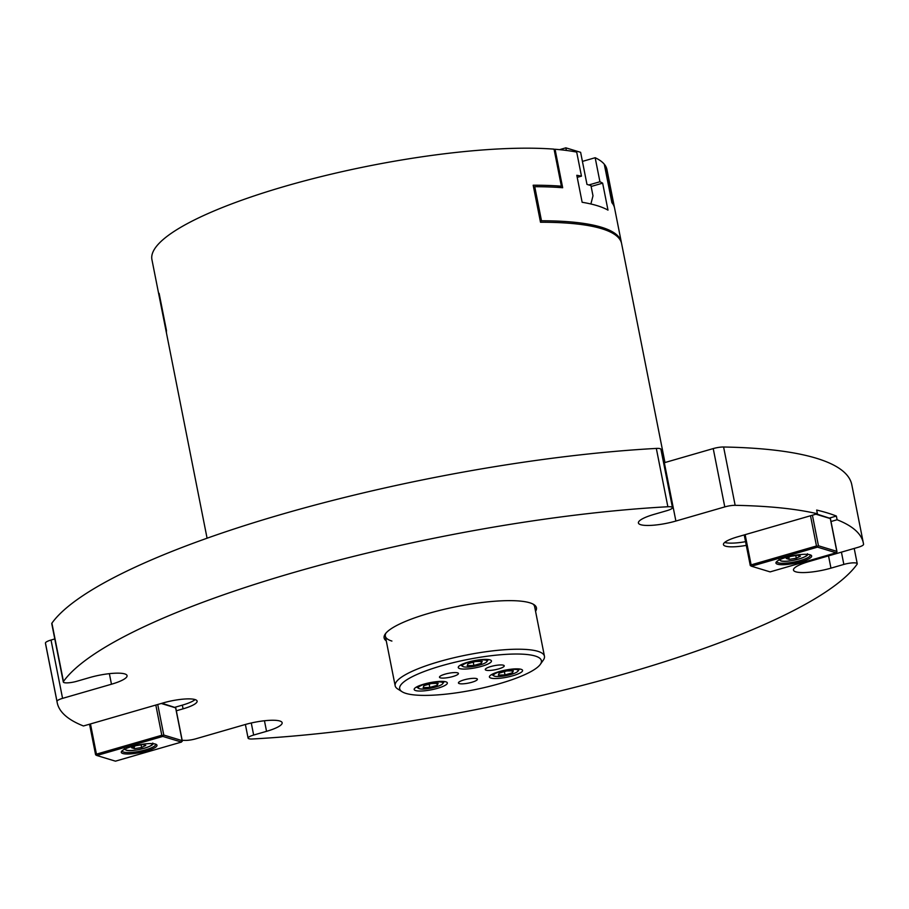<?xml version="1.0" encoding="UTF-8"?>
<svg xmlns="http://www.w3.org/2000/svg" width="909" height="909" viewBox="0 0 909 909"><rect width="100%" height="100%" fill="white"/><g stroke="black" fill="none" stroke-linecap="round" stroke-linejoin="round"><path stroke-width="1.36" d="M182.175 740.324A410.891 88.139 -11.2 0 0 185.402 740.392A9.658 2.068 168.8 0 0 195.776 738.812L244.669 724.678A27.054 5.806 -11.2 0 1 282.154 722.746A27.054 5.806 -11.2 0 1 266.553 731.325L253.656 735.051A9.658 2.068 168.8 0 0 248.089 738.119A9.658 2.068 168.8 0 0 252.679 738.972A410.891 88.139 -11.2 0 0 390.37 724.45L450.569 714.429A410.891 88.139 -11.2 0 0 857.096 564.228A9.658 2.068 168.8 0 0 857.244 563.728A9.658 2.068 168.8 0 0 856.403 563.103A9.658 2.068 168.8 0 0 843.847 564.421L841.427 552.149M671.626 506.983A9.658 2.068 168.8 0 0 667.865 506.745L656.321 448.421A9.658 2.068 -11.2 0 1 660.082 448.66A9.658 2.068 -11.2 0 1 660.911 449.273L672.467 507.597A9.658 2.068 168.8 0 0 671.626 506.983M386.28 640.879A77.64 16.657 -11.2 0 1 385.268 633.982A77.64 16.657 -11.2 0 1 450.944 607.791A77.64 16.657 -11.2 0 1 529.731 602.781A77.64 16.657 -11.2 0 1 533.867 604.565A77.64 16.657 -11.2 0 1 535.56 611.325M385.939 633.119A76.095 16.317 168.8 0 0 385.336 636.152A76.095 16.317 168.8 0 0 391.904 641.061M554.115 149.519L555.058 149.258L562.671 187.743A231.931 49.745 168.8 0 0 534.742 186.697L541.491 220.773A231.931 49.745 -11.2 0 1 601.315 227.193A231.931 49.745 -11.2 0 1 621.313 242.135A231.931 49.745 -11.2 0 1 621.438 242.885M582.419 161.404L595.168 157.723L599.929 181.755A231.931 49.745 -11.2 0 1 602.644 183.152L607.985 210.127A231.931 49.745 168.8 0 0 597.043 205.627A231.931 49.745 168.8 0 0 582.146 202.275L576.806 175.301A231.931 49.745 -11.2 0 1 581.465 176.141L576.704 152.11A231.931 49.745 -11.2 0 0 555.058 149.258M604.349 164.529L604.519 164.484A231.931 49.745 -11.2 0 1 606.939 169.54L614.279 206.582A231.931 49.745 -11.2 0 1 614.393 207.32M604.519 164.484L611.859 201.514A231.931 49.745 -11.2 0 1 614.279 206.582M664.956 462.533L621.608 243.612A231.931 49.745 168.8 0 0 601.61 228.67A231.931 49.745 168.8 0 0 540.503 222.25L533.174 185.22A231.931 49.745 -11.2 0 1 561.376 186.186L554.047 149.144A231.931 49.745 -11.2 0 0 297.152 182.868A231.931 49.745 -11.2 0 0 151.928 259.644L159.257 296.675A231.931 49.745 168.8 0 0 159.427 297.413M663.615 462.92A27.054 5.806 168.8 0 0 664.331 462.715L713.224 448.58A9.658 2.068 -11.2 0 1 723.598 447.001L735.154 505.324A410.891 88.139 -11.2 0 1 817.407 513.767L816.668 510.063A410.891 88.139 -11.2 0 1 827.167 512.869A410.891 88.139 -11.2 0 1 836.371 516.051L829.576 518.016M723.598 447.001A410.891 88.139 -11.2 0 1 816.35 458.25A410.891 88.139 -11.2 0 1 851.79 484.724L863.345 543.048A410.891 88.139 -11.2 0 1 863.55 544.321A9.658 2.068 168.8 0 1 857.971 547.354L809.078 561.501A27.054 5.806 168.8 0 0 793.477 570.079A27.054 5.806 168.8 0 0 830.962 568.148L843.847 564.421M51.904 623.165L63.46 681.489A9.658 2.068 168.8 0 0 63.312 681.989L51.756 623.665A9.658 2.068 -11.2 0 1 51.904 623.165A410.891 88.139 -11.2 0 1 656.321 448.421M63.46 681.489A410.891 88.139 -11.2 0 1 667.865 506.745M830.996 521.516L837.098 519.755L836.371 516.051M837.098 519.755A410.891 88.139 -11.2 0 1 863.345 543.048M746.289 545.377A24.35 5.227 -11.2 0 1 723.439 544.593A24.35 5.227 -11.2 0 1 737.472 536.878L817.407 513.767M735.154 505.324A9.658 2.068 168.8 0 0 724.78 506.904L713.224 448.58M672.467 507.597A9.658 2.068 168.8 0 1 666.888 510.665L654.003 514.392A27.054 5.806 168.8 0 0 638.402 522.97A27.054 5.806 168.8 0 0 675.887 521.039L724.78 506.904M63.312 681.989A9.658 2.068 168.8 0 0 76.697 681.307L89.582 677.58A27.054 5.806 -11.2 0 1 127.067 675.648A27.054 5.806 -11.2 0 1 111.466 684.227L62.573 698.362A9.658 2.068 168.8 0 0 56.994 701.396L45.45 643.072A9.658 2.068 -11.2 0 1 51.029 640.038L62.573 698.362M176.323 710.793L183.073 708.838A24.35 5.227 168.8 0 0 197.117 701.123A24.35 5.227 168.8 0 0 163.381 702.862L83.446 725.973A410.891 88.139 -11.2 0 1 57.21 702.668A410.891 88.139 -11.2 0 1 56.994 701.396M57.21 702.668L45.655 644.345A410.891 88.139 -11.2 0 1 45.45 643.072M54.79 638.947L51.029 640.038M166.302 332.228L159.552 298.152A231.931 49.745 -11.2 0 1 159.382 295.22L166.12 329.297A231.931 49.745 168.8 0 0 166.302 332.228A231.931 49.745 168.8 0 0 166.472 332.967M207.082 538.219L166.597 333.717A231.931 49.745 -11.2 0 1 166.449 330.399L159.12 293.357A231.931 49.745 168.8 0 0 159.257 296.675M621.313 242.135L614.575 208.059A231.931 49.745 168.8 0 0 611.905 202.696L604.292 164.211A231.931 49.745 -11.2 0 0 595.168 157.723M581.465 176.141L577.215 177.369M599.929 181.755L588.816 184.959M89.65 724.734A410.891 88.139 -11.2 0 1 88.741 724.439M402.085 691.738A72.231 15.487 168.8 0 0 463.522 691.738A72.231 15.487 168.8 0 0 540.321 664.365A72.231 15.487 168.8 0 0 477.555 657.684A72.231 15.487 168.8 0 0 402.085 691.738L397.688 688.942A76.095 16.317 -11.2 0 1 395.165 685.784A76.095 16.317 -11.2 0 1 477.202 653.071A76.095 16.317 -11.2 0 1 544.446 656.23L534.628 606.598A76.095 16.317 168.8 0 0 532.913 604.019M745.562 541.673A24.35 5.227 -11.2 0 1 724.678 542.423M561.376 186.186L557.297 187.356M541.491 220.773L540.276 221.114M534.742 186.697L533.526 187.049M602.644 183.152L591.145 186.481M174.892 707.293L182.345 705.134A24.35 5.227 168.8 0 0 195.128 699.589M590.895 203.991L592.986 195.821L590.975 185.618L586.975 184.402L580.624 152.326L565.852 147.837L559.558 149.655M565.852 147.837L566.364 150.44M789.228 559.387L786.296 558.501L790.444 556.433L797.523 555.251L800.454 556.149L796.307 558.217L789.228 559.387L788.796 557.251M795.773 555.547L796.307 558.217M810.089 554.797A18.203 3.909 -11.2 0 1 811.067 555.217A18.203 3.909 -11.2 0 1 799.84 562.114A18.203 3.909 -11.2 0 1 777.525 564.216A18.203 3.909 -11.2 0 1 776.218 562.114A18.203 3.909 -11.2 0 1 791.614 555.978A18.203 3.909 -11.2 0 1 810.089 554.797M776.865 561.444A17.044 3.659 168.8 0 0 776.865 561.705A17.044 3.659 168.8 0 0 778.343 562.807A17.044 3.659 168.8 0 0 797.454 561.296A17.044 3.659 168.8 0 0 810.305 555.092A17.044 3.659 168.8 0 0 810.214 554.842M812.407 515.21L818.452 545.775L836.791 551.343L830.303 518.573L815.918 514.199M816.634 513.994L830.258 518.391M817.498 547.138L751.493 566.227L770.116 571.886L836.121 552.797L817.498 547.138L817.702 546.184L816.475 545.979L810.498 515.767M745.141 534.662L751.129 564.875L816.475 545.979M818.452 545.775L817.702 546.184M836.916 552.013L836.121 552.797M751.129 564.875L750.425 565.637L751.493 566.227M155.416 744.085A18.203 3.909 -11.2 0 1 156.382 744.494A18.203 3.909 -11.2 0 1 145.167 751.391A18.203 3.909 -11.2 0 1 122.84 753.504A18.203 3.909 -11.2 0 1 121.545 751.402A18.203 3.909 -11.2 0 1 136.941 745.255A18.203 3.909 -11.2 0 1 155.416 744.085M122.181 750.72A17.044 3.659 168.8 0 0 122.192 750.993A17.044 3.659 168.8 0 0 123.658 752.084A17.044 3.659 168.8 0 0 142.781 750.573A17.044 3.659 168.8 0 0 155.632 744.369A17.044 3.659 168.8 0 0 155.541 744.119M157.734 704.498L163.779 735.051L182.118 740.619L175.63 707.85L161.234 703.475M161.961 703.271L175.585 707.668M162.813 736.415L96.82 755.504L115.443 761.163L181.448 742.074L162.813 736.415L163.029 735.461L161.802 735.256L155.825 705.043M90.468 723.939L96.445 754.152L161.802 735.256M163.779 735.051L163.029 735.461M182.243 741.301L182.118 740.619L181.448 742.074M96.445 754.152L95.752 754.913L96.82 755.504M134.555 748.675L131.623 747.777L135.771 745.71L142.849 744.539L145.781 745.425L141.634 747.493L134.555 748.675L134.123 746.528M141.1 744.823L141.634 747.493M504.347 677.671A16.907 3.625 168.8 0 0 522.584 670.399A16.907 3.625 168.8 0 0 507.642 669.706A16.907 3.625 168.8 0 0 489.406 676.978A16.907 3.625 168.8 0 0 504.347 677.671M429.128 690.192A16.907 3.625 168.8 0 0 447.353 682.92A16.907 3.625 168.8 0 0 432.411 682.227A16.907 3.625 168.8 0 0 414.174 689.488A16.907 3.625 168.8 0 0 429.128 690.192M473.214 668.217A16.907 3.625 168.8 0 0 491.451 660.945A16.907 3.625 168.8 0 0 476.498 660.241A16.907 3.625 168.8 0 0 458.272 667.513A16.907 3.625 168.8 0 0 473.214 668.217M466.976 683.363A9.658 2.068 168.8 0 0 477.395 679.205A9.658 2.068 168.8 0 0 468.851 678.807A9.658 2.068 168.8 0 0 458.431 682.966A9.658 2.068 168.8 0 0 466.976 683.363M448.023 677.614A9.658 2.068 168.8 0 0 458.443 673.455A9.658 2.068 168.8 0 0 449.898 673.058A9.658 2.068 168.8 0 0 439.479 677.205A9.658 2.068 168.8 0 0 448.023 677.614M493.814 669.99A9.658 2.068 168.8 0 0 504.234 665.831A9.658 2.068 168.8 0 0 495.689 665.433A9.658 2.068 168.8 0 0 485.27 669.592A9.658 2.068 168.8 0 0 493.814 669.99M544.446 656.23A76.095 16.317 -11.2 0 1 543.321 660.104L540.321 664.365M510.926 674.489A12.567 2.693 168.8 0 0 517.982 671.149A12.567 2.693 168.8 0 0 513.437 669.354A12.567 2.693 168.8 0 0 500.768 671.41A12.567 2.693 168.8 0 0 493.939 675.91A12.567 2.693 168.8 0 0 510.926 674.489M517.982 671.149L519.482 669.024A14.499 3.113 168.8 0 0 519.505 668.99M513.335 670.785L512.517 672.751L505.029 674.921L498.359 675.114L499.177 673.137L506.665 670.978L513.335 670.785M491.712 674.501A14.499 3.113 168.8 0 0 491.746 674.512L493.939 675.91M512.142 670.819L512.517 672.751M504.381 671.637L505.029 674.921M418.345 687.511A12.567 2.693 168.8 0 0 418.719 688.431A12.567 2.693 168.8 0 0 431.15 688.113A12.567 2.693 168.8 0 0 442.763 683.67A12.567 2.693 168.8 0 0 442.899 683.42A12.567 2.693 168.8 0 0 431.843 682.511A12.567 2.693 168.8 0 0 418.345 687.511M416.492 687.011A14.499 3.113 168.8 0 0 416.515 687.034L418.719 688.431M444.262 681.534A14.499 3.113 168.8 0 0 444.274 681.511L442.763 683.67M429.809 687.443L423.139 687.636L423.946 685.659L431.434 683.5L438.115 683.307L437.297 685.272L429.809 687.443L429.162 684.147M436.911 683.341L437.297 685.272M481.906 659.9A12.567 2.693 168.8 0 0 467.692 662.559A12.567 2.693 168.8 0 0 462.806 666.456A12.567 2.693 168.8 0 0 467.521 667.081A12.567 2.693 168.8 0 0 486.849 661.695A12.567 2.693 168.8 0 0 481.906 659.9M460.579 665.036A14.499 3.113 168.8 0 0 460.602 665.058L462.806 666.456M468.033 663.684L475.521 661.513L482.202 661.332L481.384 663.297L473.896 665.468L467.226 665.661L468.033 663.684M488.349 659.559A14.499 3.113 168.8 0 0 488.372 659.536L486.849 661.695M481.009 661.366L481.384 663.297M473.248 662.172L473.896 665.468M264.451 720.757L266.553 731.325M251.27 722.985L253.656 735.051M109.375 673.66L111.466 684.227M828.531 555.876L830.962 568.148M664.331 462.715L675.887 521.039M182.345 705.134L183.073 708.838M779.945 559.614A13.726 2.943 168.8 0 0 781.092 560.876A13.726 2.943 168.8 0 0 797.295 559.455A13.726 2.943 168.8 0 0 806.658 554.32M125.272 748.891A13.726 2.943 168.8 0 0 126.419 750.152A13.726 2.943 168.8 0 0 142.622 748.732A13.726 2.943 168.8 0 0 151.985 743.607M248.089 738.119L245.385 724.473M857.244 563.728L854.21 548.445M779.013 559.399L780.729 560.876C786.967 563.216 810.851 556.626 807.442 553.763M744.221 534.924L750.266 565.466M830.417 518.562L836.95 551.547M89.548 724.2L95.593 754.743M175.744 707.838L182.277 740.824M124.328 748.675L126.056 750.152C132.294 752.493 156.178 745.903 152.769 743.051M395.165 685.784L385.336 636.152"/></g></svg>
